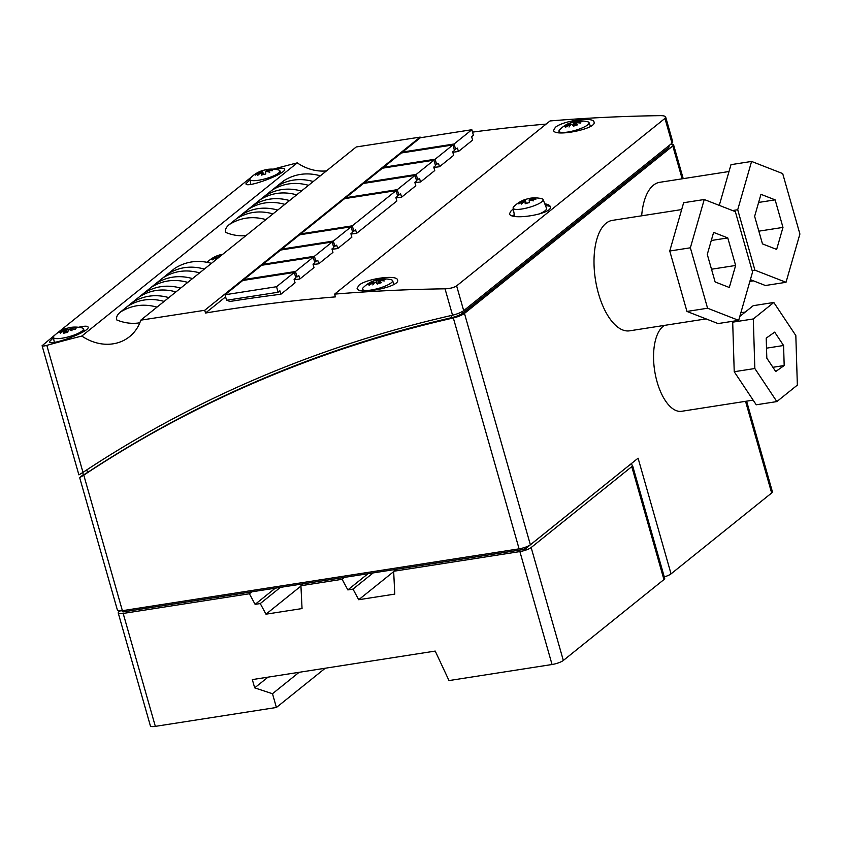 <?xml version="1.0" encoding="UTF-8"?>
<svg xmlns="http://www.w3.org/2000/svg" width="842" height="842" viewBox="0 0 842 842"><rect width="100%" height="100%" fill="white"/><g stroke="black" fill="none" stroke-linecap="round" stroke-linejoin="round"><path stroke-width="1.26" d="M140.793 320.16L356.219 146.971L420.126 137.109L204.701 310.288A1909.298 1635.132 -128.8 0 0 204.701 310.288L140.793 320.16A45.605 39.058 51.2 0 1 129.552 336.663A45.605 39.058 51.2 0 1 81.821 336.053A1909.298 1635.132 -128.8 0 0 46.815 345.367C43.952 346.146 42.384 346.262 42.1 345.725L78.895 474.877L82.99 472.394A1470.764 1259.569 51.2 0 1 452.543 315.213C457.364 314.013 461.069 312.487 463.689 310.666L672.011 143.193L672.79 142.035L665.675 117.049C665.275 116.112 663.538 115.638 660.454 115.638A1909.298 1635.132 51.2 0 0 550.047 120.943L334.621 294.121L335.4 296.889A1906.351 1632.617 -128.8 0 0 205.511 313.035L204.722 310.288L420.158 137.099L420.337 137.751L471.846 129.721L454.091 143.993L402.571 152.034L420.326 137.751M350.998 234.065A1906.351 1632.617 51.2 0 1 356.619 233.35L396.866 200.996L395.887 197.554L397.656 196.133L396.087 190.618L352.293 225.824L300.773 233.865L344.567 198.649L396.087 190.618M332.064 249.285A1906.351 1632.617 51.2 0 1 337.684 248.569L351.882 237.16L350.903 233.718L352.682 232.287L351.114 226.782L333.358 241.054L281.838 249.085L299.594 234.813L351.114 226.782M313.129 264.514A1906.351 1632.617 51.2 0 1 318.739 263.799L332.948 252.379L331.969 248.937L333.737 247.516L332.169 242.001L314.413 256.273L262.893 264.314L280.649 250.042L332.169 242.001M294.184 279.733A1906.351 1632.617 51.2 0 1 299.805 279.018L314.003 267.609L313.024 264.167L314.803 262.736L313.235 257.231L295.479 271.503L243.959 279.533L261.715 265.262L313.235 257.231M228.677 299.941L229.15 301.594A1906.351 1632.617 51.2 0 1 280.86 294.247L295.068 282.828L294.09 279.386L295.868 277.965L294.29 272.45L276.534 286.722L225.014 294.763L242.77 280.491L294.29 272.45M395.982 197.902A1906.351 1632.617 51.2 0 1 401.592 197.186L415.801 185.766L414.822 182.335L416.601 180.904L415.032 175.399L397.277 189.671L345.757 197.702L363.502 183.43L415.032 175.399M414.917 182.682A1906.351 1632.617 51.2 0 1 420.537 181.967L434.735 170.547L433.756 167.105L435.535 165.685L433.967 160.169L416.211 174.441L364.691 182.482L382.447 168.2L433.967 160.169M433.862 167.453A1906.351 1632.617 51.2 0 1 439.471 166.737L453.68 155.317L452.701 151.886L454.469 150.455L452.901 144.95L435.146 159.222L383.626 167.253L401.381 152.981L452.901 144.95M452.796 152.234A1906.351 1632.617 51.2 0 1 458.416 151.518L472.615 140.098L471.636 136.657L473.415 135.236L471.846 129.721M472.53 132.12A1906.351 1632.617 51.2 0 1 546.121 124.1M225.624 296.868L205.511 313.035M273.25 169.158A1909.298 1635.132 51.2 0 1 297.247 162.874A45.605 39.058 -128.8 0 0 326.443 170.905M665.675 117.049L664.948 118.406L456.627 285.87C453.964 287.617 450.102 288.595 445.029 288.817A1909.298 1635.132 -128.8 0 0 334.621 294.121M544.763 203.796C548.058 204.353 549.9 205.301 550.31 206.637C553.552 213.889 510.21 220.972 509.515 213.7L511.21 210.605L513.294 209.237M358.829 285.364C366.091 278.691 397.203 274.334 397.55 280.028C400.697 286.775 357.692 295.247 357.113 288.374L358.829 285.364M555.32 127.405C562.572 120.743 593.684 116.375 594.031 122.079C597.178 128.826 554.183 137.299 553.594 130.415L555.32 127.405M669.264 145.403L668.759 147.529L462.805 313.098C460.185 314.929 456.48 316.455 451.67 317.666A1470.764 1259.569 51.2 0 0 87.547 472.488L83.432 474.962L82.748 472.562M670.421 144.466L673.568 144.792L672.8 145.94L464.468 313.413C461.858 315.245 458.143 316.76 453.333 317.971A1470.764 1259.569 -128.8 0 0 83.779 475.151L79.674 477.635L83.326 474.593M664.275 576.886A8.82 2.01 -15.9 0 0 671.042 573.865L771.651 492.98A8.82 2.01 -15.9 0 0 772.409 491.77L746.601 401.16M57.309 333.032L251.842 176.694M42.1 345.725L55.972 334.106M79.674 477.635L117.448 610.239A8.82 2.01 -15.9 0 0 122.385 610.682L519.093 548.837A8.82 2.01 -15.9 0 0 530.376 544.774L464.468 313.413M671.042 573.865L638.089 458.185L530.376 544.774M148.434 606.619L148.802 607.892L437.208 562.93L436.851 561.656M436.872 561.656L437.24 562.94L524.829 549.279L627.795 466.457M480.129 556.246L480.55 557.72M122.595 610.65L122.964 611.934L148.792 607.861M148.36 606.629L148.718 607.913M524.334 547.574L524.829 549.279M514.325 214.615A20.587 4.705 -15.9 0 0 512.683 215.773A20.587 4.705 -15.9 0 0 512.567 215.868M550.384 207.027A20.587 4.705 -15.9 0 0 545.511 205.732M78.58 327.275C84.4 325.917 87.568 325.854 88.105 327.096C90.557 331.464 49.457 346.63 49.457 341.736L53.425 337.653M275.06 169.326C280.881 167.958 284.059 167.895 284.585 169.137C287.038 173.505 245.948 188.682 245.948 183.777L249.916 179.693M204.343 269.061C191.134 265.388 178.914 267.04 167.705 274.039C178.914 267.04 191.134 265.388 204.343 269.061M211.447 263.346C198.238 259.673 186.019 261.336 174.81 268.335L162.969 277.849C174.189 270.85 186.398 269.187 199.617 272.871C186.398 269.187 174.189 270.85 162.969 277.849L155.865 283.554C167.084 276.555 179.293 274.902 192.513 278.576C179.293 274.902 167.084 276.555 155.865 283.554L151.128 287.364C162.348 280.365 174.557 278.702 187.777 282.386C174.557 278.702 162.348 280.365 151.128 287.364L144.035 293.069C155.244 286.08 167.463 284.417 180.672 288.09C167.463 284.417 155.244 286.08 144.035 293.069L139.298 296.879C150.507 289.88 162.727 288.217 175.936 291.9C162.727 288.217 150.507 289.88 139.298 296.879L132.194 302.583C143.414 295.595 155.623 293.932 168.842 297.605C155.623 293.932 143.414 295.595 132.194 302.583L127.458 306.393C138.677 299.394 150.886 297.742 164.106 301.415C150.886 297.742 138.677 299.394 127.458 306.393L120.353 312.098C131.573 305.109 143.782 303.446 157.001 307.12M245.959 235.613A45.605 39.058 51.2 0 1 225.677 232.413C224.898 229.782 226.098 227.161 229.256 224.561L236.36 218.846C247.569 211.858 259.789 210.195 272.997 213.868C259.789 210.195 247.569 211.858 236.36 218.846L241.096 215.047C252.305 208.048 264.525 206.385 277.734 210.068C264.525 206.385 252.305 208.048 241.096 215.047L248.19 209.332C259.41 202.343 271.619 200.68 284.838 204.353C271.619 200.68 259.41 202.343 248.19 209.332L252.926 205.532C264.146 198.533 276.355 196.87 289.574 200.554C276.355 196.87 264.146 198.533 252.926 205.532L260.031 199.817C271.24 192.829 283.459 191.166 296.679 194.839C283.459 191.166 271.24 192.829 260.031 199.817L264.767 196.018C275.976 189.018 288.196 187.356 301.404 191.039C288.196 187.356 275.976 189.018 264.767 196.018L271.871 190.303C283.08 183.314 295.3 181.651 308.509 185.324C295.3 181.651 283.08 183.314 271.871 190.303L276.597 186.503C287.817 179.504 300.026 177.841 313.245 181.514C300.026 177.841 287.817 179.504 276.597 186.503L283.701 180.788C294.921 173.789 307.13 172.136 320.349 175.81M81.821 336.053L297.247 162.874M753.137 400.139L681.662 411.285A44.121 20.429 -98.9 0 1 655.371 374.764A44.121 20.429 -98.9 0 1 664.538 325.37M706.08 318.897L629.606 330.822A55.888 25.881 -98.9 0 1 595.42 279.586A55.888 25.881 -98.9 0 1 612.387 220.372L681.662 209.574M641.667 215.815A55.888 25.881 -98.9 0 1 659.728 182.314L729.014 171.515M352.472 231.55L355.64 229.908L356.619 233.35M300.983 234.592L300.773 233.865M353.861 231.34L352.293 225.824M225.014 294.763L226.582 300.268L278.113 292.237L279.881 290.806L280.86 294.247M278.113 292.237L276.534 286.722M295.658 277.228L298.826 275.587L299.805 279.018M244.169 280.27L243.959 279.533M297.047 277.007L295.479 271.503M314.592 261.999L317.76 260.357L318.739 263.799M315.982 261.788L314.413 256.273M263.104 265.041L262.893 264.314M333.527 246.78L336.695 245.138L337.684 248.569M334.927 246.559L333.358 241.054M282.038 249.821L281.838 249.085M397.445 195.397L400.613 193.755L401.592 197.186M398.845 195.176L397.277 189.671M345.957 198.438L345.757 197.702M416.39 180.167L419.558 178.525L420.537 181.967M417.779 179.956L416.211 174.441M364.902 183.209L364.691 182.482M435.325 164.948L438.493 163.306L439.471 166.737M436.724 164.727L435.146 159.222M383.836 167.99L383.626 167.253M454.27 149.718L457.438 148.076L458.416 151.518M402.781 152.76L402.571 152.034M455.659 149.508L454.091 143.993M629.911 464.763A8.82 2.01 164.1 0 1 632.531 465.437A8.82 2.01 164.1 0 1 631.774 466.647L531.155 547.532A8.82 2.01 164.1 0 1 519.882 551.584L393.656 571.265L394.782 594.105L358.713 599.725L352.998 589.105L347.851 589.916L342.136 579.296L300.92 585.727L302.046 608.566L265.977 614.186L260.262 603.567L255.115 604.367L249.4 593.757L123.174 613.439A8.82 2.01 164.1 0 1 118.238 612.997A8.82 2.01 164.1 0 1 118.996 611.787L120.069 610.913M325.244 668.232L276.408 707.48L272.492 693.713L254.684 687.861L252.326 679.599L435.219 651.077L449.007 680.578L552.047 664.506A8.82 2.01 -15.9 0 0 563.33 660.454L663.938 579.57A8.82 2.01 -15.9 0 0 664.696 578.359L632.531 465.437M118.238 612.997L150.402 725.92A8.82 2.01 -15.9 0 0 155.338 726.362L276.408 707.48M249.4 593.757L251.79 591.831M396.045 569.339L393.656 571.265M358.713 599.725L393.677 571.623M352.998 589.105L373.153 572.918M347.851 589.916L367.996 573.718M342.136 579.296L344.525 577.38M260.262 603.567L280.407 587.369M255.115 604.367L275.26 588.179M265.977 614.186L300.931 586.085M303.309 583.801L300.92 585.727M254.684 687.861L267.998 677.157M272.492 693.713L299.12 672.295M775.724 371.522L766.82 358.155L766.209 338.126L774.682 332.137L783.576 345.504L784.186 365.533L775.724 371.522M784.186 365.533L772.903 367.291M783.576 345.504L766.515 348.167M734.045 321.086L732.698 322.17L734.224 371.722L756.242 404.792L776.85 401.581L754.832 368.512L753.306 318.95L773.809 302.467L795.827 335.548L797.353 385.099L776.85 401.581M773.809 302.467L753.201 305.688L739.792 316.466M734.224 371.722L754.832 368.512M732.698 322.17L753.306 318.95M775.135 199.859L782.976 227.403L776.65 249.421L762.473 243.885L754.632 216.341L760.957 194.334L775.135 199.859L758.631 202.438M782.976 227.403L758.852 231.171M751.59 161.443L782.692 173.578L799.9 234.013L786.018 282.302L754.916 270.166L737.708 209.742L751.59 161.443L730.982 164.664L719.279 205.374M750.38 279.649L765.41 285.512L786.018 282.302M752.138 270.598L754.916 270.166M732.529 210.553L737.708 209.742M727.783 237.928L735.634 265.462L729.298 287.48L715.132 281.944L707.28 254.41L713.616 232.392L727.783 237.928L711.279 240.496M735.634 265.462L711.511 269.23M704.249 199.512L683.641 202.722L669.748 251.011L686.967 311.445L718.058 323.57L738.666 320.36L707.575 308.225L690.366 247.801L704.249 199.512L735.34 211.647L752.559 272.071L738.666 320.36M686.967 311.445L707.575 308.225M669.748 251.011L690.366 247.801M379.268 280.67A29.333 6.936 70.8 0 1 381.352 282.691A28.06 26.502 116.5 0 0 377.3 284.091A29.333 6.936 -109.2 0 0 375.216 282.081A29.407 16.808 83.5 0 0 372.817 284.922A29.407 12.525 -99.6 0 1 374.437 282.186A29.333 27.702 116.5 0 0 369.28 285.238A28.06 6.631 -109.2 0 0 368.607 284.828A28.06 6.631 -109.2 0 0 367.986 284.585A29.333 27.702 -63.5 0 1 373.132 281.544A29.407 23.176 -123.4 0 0 369.143 283.091A29.407 25.744 49 0 1 373.543 281.239A29.333 6.936 -109.2 0 0 372.417 281.333A29.417 29.417 0 0 0 363.239 287.648A15.63 3.568 -15.9 0 0 362.492 289.164A15.63 3.568 -15.9 0 0 363.197 289.943A15.63 3.568 -15.9 0 0 380.51 287.796A15.63 3.568 -15.9 0 0 392.551 280.607A15.63 3.568 -15.9 0 0 391.888 279.965A15.63 3.568 -15.9 0 0 391.12 279.702A29.417 29.417 0 0 0 380.142 279.155A29.407 12.525 80.4 0 0 378.374 279.723A29.333 27.702 -63.5 0 1 384.184 278.955A28.06 6.631 70.8 0 1 384.805 279.197A28.06 6.631 70.8 0 1 385.478 279.607A29.333 27.702 116.5 0 0 379.679 280.365A29.407 23.176 56.6 0 1 384.268 280.944A29.407 25.744 -131 0 0 379.268 280.67L379.963 283.091M372.785 281.217A28.06 26.502 -63.5 0 1 376.153 280.102A29.333 6.936 70.8 0 1 376.7 279.839A29.333 6.936 70.8 0 1 377.584 279.828A29.407 16.808 -96.5 0 1 379.931 279.186A29.407 16.808 -96.5 0 1 380.058 279.165M374.437 282.186L374.585 282.712M373.459 282.659L373.132 281.544M373.543 281.239L373.88 282.449M378.647 283.543L377.584 279.828M378.374 279.723L379.384 283.28M384.184 278.955L384.373 279.649M377.29 284.08L376.153 280.102M538.817 214.142A16.472 3.757 -15.9 0 0 546.584 208.669A16.472 3.757 -15.9 0 0 546.532 208.374L543.153 199.596A15.63 3.568 -15.9 0 0 541.722 198.701A29.417 29.417 0 0 0 529.271 198.396A29.333 1.695 74.9 0 0 529.113 198.701A29.407 22.987 -88.8 0 1 533.291 197.912A29.407 19.671 86.3 0 0 529.744 198.691L530.028 199.68M524.587 201.406L524.24 200.175A29.407 17.072 -115.5 0 0 521.272 201.164A29.417 29.417 0 0 0 513.841 206.637A15.63 3.568 -15.9 0 0 513.083 208.027A15.63 3.568 -15.9 0 0 513.094 208.163A15.63 3.568 -15.9 0 0 528.523 207.553A15.63 3.568 -15.9 0 0 543.206 199.88A15.63 3.568 -15.9 0 0 543.153 199.596M529.744 198.691A29.333 28.512 -1.3 0 1 535.817 198.27A28.06 1.621 74.9 0 0 535.807 198.712A28.06 1.621 74.9 0 0 535.849 199.312A29.333 28.512 178.7 0 0 529.765 199.722A29.407 17.072 64.5 0 1 533.354 200.859A29.407 20.797 -119.5 0 0 529.144 200.049A29.333 1.695 74.9 0 0 529.502 202.596A28.06 27.27 178.7 0 0 525.25 203.743A29.333 1.695 -105.1 0 1 524.892 201.196A29.407 22.987 91.2 0 0 521.324 204.101A29.407 19.671 -93.7 0 1 524.261 201.217A29.333 28.512 178.7 0 0 518.84 203.911A28.06 1.621 -105.1 0 1 518.798 203.311A28.06 1.621 -105.1 0 1 518.809 202.869A29.333 28.512 -1.3 0 1 524.24 200.175M529.513 200.08L529.113 198.701M525.587 203.627L524.892 201.196M524.861 199.849A29.333 1.695 -105.1 0 1 525.008 199.543A29.417 29.417 0 0 0 521.272 201.164A29.407 17.072 -115.5 0 0 521.261 201.164A29.407 20.797 60.5 0 1 521.272 201.164A29.407 20.797 60.5 0 1 524.861 199.849L525.903 203.522M525.008 199.543A29.333 1.695 -105.1 0 1 525.155 199.586A28.06 27.27 -1.3 0 1 529.176 198.48M518.809 202.869L519.072 203.764M525.155 199.586L526.25 203.417M575.686 122.764A29.333 5.905 71.3 0 1 577.559 124.848A28.06 26.733 121.3 0 0 573.465 126.226A29.333 5.905 -108.7 0 0 571.592 124.142A29.407 17.65 84.2 0 0 569.024 127.005A29.407 13.472 -99 0 1 570.813 124.248A29.333 27.944 121.3 0 0 565.603 127.258A28.06 5.652 -108.7 0 0 565.003 126.826A28.06 5.652 -108.7 0 0 564.456 126.563A29.333 27.944 -58.7 0 1 569.666 123.542A29.407 22.534 -122.2 0 0 565.782 125.026A29.407 25.26 50.9 0 1 570.108 123.237A29.333 5.905 -108.7 0 0 569.16 123.269A29.417 29.417 0 0 0 559.73 129.689A15.63 3.568 -15.9 0 0 558.983 131.215A15.63 3.568 -15.9 0 0 559.53 131.899A15.63 3.568 -15.9 0 0 576.717 129.921A15.63 3.568 -15.9 0 0 589.042 122.648A15.63 3.568 -15.9 0 0 588.537 122.101A15.63 3.568 -15.9 0 0 587.611 121.743A29.417 29.417 0 0 0 576.959 121.153A29.407 13.472 81 0 0 574.97 121.753A29.333 27.944 -58.7 0 1 580.833 121.027A28.06 5.652 71.3 0 1 581.38 121.29A28.06 5.652 71.3 0 1 581.98 121.722A29.333 27.944 121.3 0 0 576.117 122.458A29.407 22.534 57.8 0 1 580.612 123.09A29.407 25.26 -129.1 0 0 575.686 122.764L576.37 125.174M569.497 123.174A28.06 26.733 -58.7 0 1 572.97 122.058A29.333 5.905 71.3 0 1 573.423 121.827A29.333 5.905 71.3 0 1 574.202 121.858A29.407 17.65 -95.8 0 1 576.77 121.174A29.407 17.65 -95.8 0 1 576.886 121.164M569.981 124.637L569.666 123.542M570.108 123.237L570.434 124.416M575.244 125.542L574.202 121.858M574.97 121.753L575.981 125.3M580.833 121.027L581.043 121.753M574.086 125.974L572.97 122.058M261.452 172.484L261.136 171.347A29.407 15.714 -114.4 0 0 258.568 172.136A29.417 29.417 0 0 0 250.6 177.883A15.63 3.568 -15.9 0 0 249.864 179.409A15.63 3.568 -15.9 0 0 264.125 179.104A15.63 3.568 -15.9 0 0 279.912 170.842A15.63 3.568 -15.9 0 0 278.481 169.937A29.417 29.417 0 0 0 266.43 169.558A29.333 3.336 75.6 0 0 266.03 169.937A29.407 23.934 -86.7 0 1 270.387 169.158A29.407 20.84 87.7 0 0 266.63 169.937A29.333 28.365 11.4 0 1 272.692 169.61A28.06 3.189 75.6 0 0 272.471 170.715A29.333 28.365 -168.6 0 0 266.409 171.042A29.407 15.714 65.6 0 1 269.766 172.273A29.407 19.629 -118 0 0 265.746 171.368A29.333 3.336 75.6 0 0 265.777 173.999A28.06 27.133 -168.6 0 0 263.63 174.462A28.06 27.133 -168.6 0 0 261.525 175.083A29.333 3.336 -104.4 0 1 261.504 172.452A29.407 23.934 93.3 0 0 257.747 175.357A29.407 20.84 -92.3 0 1 260.904 172.452L260.999 172.778M258.568 172.136A29.407 15.714 -114.4 0 0 258.378 172.231A29.407 19.629 62 0 1 258.652 172.094A29.407 19.629 62 0 1 261.788 171.021A29.333 3.336 -104.4 0 1 262.125 170.663A29.333 3.336 -104.4 0 1 262.409 170.673A28.06 27.133 11.4 0 1 264.514 170.042A28.06 27.133 11.4 0 1 266.23 169.663M261.788 171.021L262.83 174.673M266.472 171.463L266.03 169.937M266.63 169.937L266.925 170.968M262.188 174.873L261.504 172.452M260.904 172.452A29.333 28.365 -168.6 0 0 255.484 175.062A28.06 3.189 -104.4 0 1 255.715 173.957A29.333 28.365 11.4 0 1 261.136 171.347M263.504 174.494L262.409 170.673M255.715 173.957L255.947 174.789M217.531 258.462L217.141 257.105A29.407 27.449 111.7 0 0 212.689 259.873A29.407 25.618 -81.3 0 1 216.762 257.01A29.333 26.186 -133.6 0 0 211.679 259.125A28.06 10.893 -100.2 0 1 212.373 258.357A28.06 10.893 -100.2 0 1 213.121 257.757A29.333 26.186 46.4 0 1 218.204 255.642A29.407 8.136 -109.8 0 0 217.162 255.789A29.417 29.417 0 0 0 207.332 262.125M217.268 255.747A29.407 12.777 67.6 0 1 217.446 255.684A29.407 12.777 67.6 0 1 219.004 255.326A29.333 11.388 -100.2 0 1 220.299 254.768A29.333 11.388 -100.2 0 1 221.278 254.621A28.06 25.05 46.4 0 1 222.741 254.273M218.731 257.494L218.204 255.642M219.004 255.326L219.457 256.915M215.541 260.062A29.333 11.388 -100.2 0 1 217.141 257.105M213.279 258.315L213.121 257.757M221.467 255.294L221.278 254.621M64.108 330.359A29.333 27.302 -142.6 0 0 58.835 332.674A28.06 7.999 -101.9 0 1 59.308 331.958A28.06 7.999 -101.9 0 1 59.814 331.39A29.333 27.302 37.4 0 1 65.087 329.075A29.407 11.178 -111.4 0 0 63.55 329.411A29.417 29.417 0 0 0 54.109 335.842A15.63 3.568 -15.9 0 0 53.762 336.242A15.63 3.568 -15.9 0 0 53.372 337.358A15.63 3.568 -15.9 0 0 67.002 337.221A15.63 3.568 -15.9 0 0 83.084 330.064A15.63 3.568 -15.9 0 0 83.432 328.801A15.63 3.568 -15.9 0 0 82 327.896A29.417 29.417 0 0 0 71.275 327.317A29.333 8.367 78.1 0 0 69.981 327.885A29.407 26.355 -77.6 0 1 74.822 327.17A29.407 24.018 93.5 0 0 70.444 327.948A29.333 27.302 37.4 0 1 76.369 327.906A28.06 7.999 78.1 0 0 75.854 328.464A28.06 7.999 78.1 0 0 75.391 329.19A29.333 27.302 -142.6 0 0 69.465 329.222A29.407 11.178 68.6 0 1 72.054 330.79A29.407 15.577 -114.3 0 0 68.718 329.538A29.333 8.367 78.1 0 0 67.718 332.411A28.06 26.123 -142.6 0 0 63.582 333.285A29.333 8.367 -101.9 0 1 64.581 330.411A29.407 26.355 102.4 0 0 60.34 333.253A29.407 24.018 -86.5 0 1 64.108 330.359L64.192 330.632M63.645 329.38A29.407 15.577 65.7 0 1 63.782 329.317A29.407 15.577 65.7 0 1 65.844 328.759A29.333 8.367 -101.9 0 1 66.771 328.264A29.333 8.367 -101.9 0 1 67.497 328.17A28.06 26.123 37.4 0 1 70.865 327.401M65.266 332.853L64.581 330.411M66.118 332.674L65.087 329.075M65.844 328.759L66.918 332.527M70.339 329.138L69.981 327.885M70.444 327.948L70.781 329.117M69.633 329.801L69.465 329.222M60.003 332.043L59.814 331.39M68.213 330.706L67.497 328.17M229.256 224.561C240.465 217.562 252.684 215.91 265.904 219.583M139.825 322.781A45.605 39.058 51.2 0 1 116.775 319.949C116.007 317.329 117.196 314.708 120.353 312.098M668.359 146.129L668.759 147.529M462.805 313.098L462.363 311.54M672.8 145.94L682.157 178.82M745.549 401.329L771.651 492.98M664.948 118.406L672.011 143.193M445.029 288.817L452.543 315.213M463.689 310.666L456.627 285.87M451.07 315.55L451.67 317.666M453.333 317.971L519.093 548.837M122.385 610.682L83.779 475.151M87.547 472.488L86.8 469.889M82.99 472.394L46.815 345.367M631.774 466.647L663.938 579.57M155.338 726.362L123.174 613.439M519.882 551.584L552.047 664.506M563.33 660.454L531.155 547.532M683.22 178.651L673.568 144.792M218.194 597.073L218.615 598.557M740.865 312.74L745.275 312.056M749.875 281.386L753.422 280.839M392.551 280.607L393.982 284.333M379.931 279.186A29.417 29.417 0 0 0 376.7 279.839M362.492 289.164L362.797 290.743M513.094 208.163L514.651 216.341M589.042 122.648L590.474 126.374M576.77 121.174A29.417 29.417 0 0 0 573.423 121.827M558.983 131.215L559.288 132.794M249.864 179.409L250.8 184.366M262.125 170.663A29.417 29.417 0 0 0 258.652 172.094M279.912 170.842L280.807 173.147M220.299 254.768A29.417 29.417 0 0 0 217.446 255.684M53.372 337.358L54.309 342.326M66.771 328.264A29.417 29.417 0 0 0 63.782 329.317M83.432 328.801L84.316 331.106"/></g></svg>
